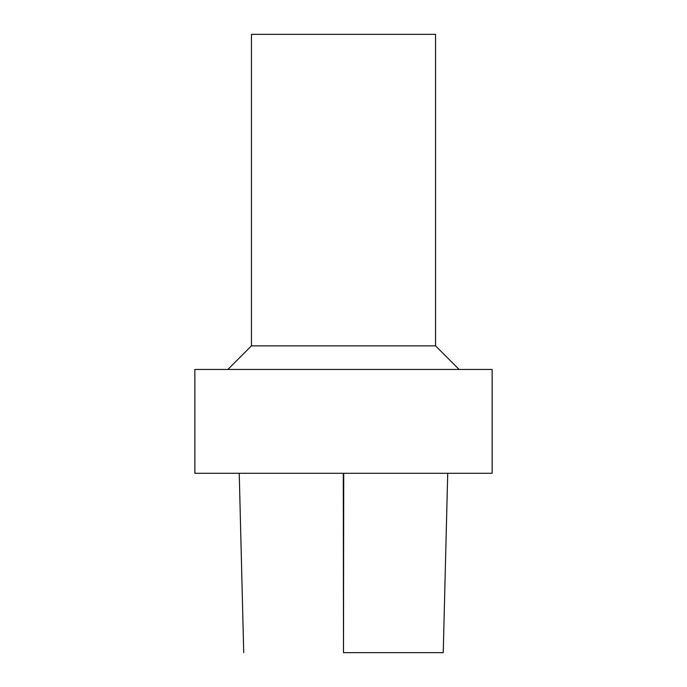 <?xml version="1.0" encoding="UTF-8"?>
<svg xmlns="http://www.w3.org/2000/svg" width="687" height="687" viewBox="0 0 687 687"><rect width="100%" height="100%" fill="white"/><g stroke="black" fill="none" stroke-linecap="round" stroke-linejoin="round"><path stroke-width="1.03" d="M343.68 652.65L443.003 652.65L343.68 652.65M343.5 369.46L492.141 369.46L492.141 473.3L194.859 473.3L194.859 369.46L343.5 369.46M435.541 345.862L435.541 34.35L251.459 34.35L251.459 345.862L435.541 345.862L459.139 369.46M343.285 473.3L343.491 652.65L343.715 473.3M447.718 473.3L443.235 652.65M239.239 473.3L243.722 652.65M251.459 345.862L227.861 369.46"/></g></svg>
